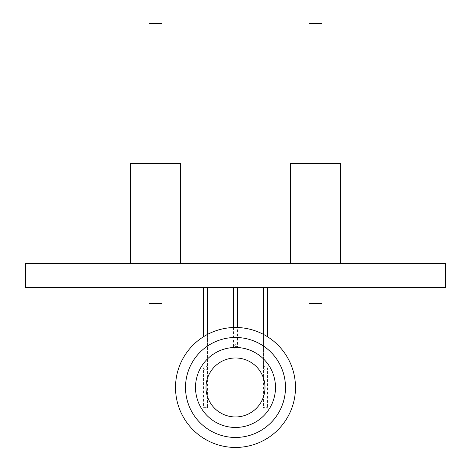 <?xml version="1.0" encoding="UTF-8"?>
<svg xmlns="http://www.w3.org/2000/svg" width="471" height="471" viewBox="0 0 471 471"><rect width="100%" height="100%" fill="white"/><g stroke="black" fill="none" stroke-linecap="round" stroke-linejoin="round"><path stroke-width="0.35" stroke-dasharray="2.35 1.77" d="M290.489 263.495L290.489 163.519L340.474 163.519L340.474 263.495L290.489 263.495L340.474 263.495M308.982 303.483L308.982 23.55L321.981 23.55L308.982 23.55L321.981 23.55L308.982 23.55L321.981 23.55L308.982 23.55L321.981 23.55L308.982 23.55L321.981 23.55L308.982 23.55L321.981 23.55L308.982 23.55L321.981 23.55L308.982 23.55L321.981 23.55L308.982 23.55L321.981 23.55L308.982 23.55L321.981 23.55L308.982 23.55L321.981 23.55L308.982 23.55L321.981 23.55L308.982 23.55L321.981 23.55L308.982 23.55L321.981 23.55L308.982 23.55L321.981 23.55L308.982 23.55L308.982 303.483L321.981 303.483L321.981 23.55L308.982 23.55L308.982 303.483L308.982 23.55L308.982 303.483L321.981 303.483L308.982 303.483L308.982 23.55L308.982 303.483L321.981 303.483L321.981 23.55L321.981 303.483L308.982 303.483L308.982 23.55L308.982 303.483L321.981 303.483L321.981 23.55L321.981 303.483L308.982 303.483L308.982 23.55L308.982 303.483L321.981 303.483L321.981 23.55L321.981 303.483L308.982 303.483L308.982 23.55L308.982 303.483L321.981 303.483L321.981 23.55L321.981 303.483L308.982 303.483L308.982 23.55L308.982 303.483L321.981 303.483L321.981 23.55L321.981 303.483L308.982 303.483L308.982 23.55L308.982 303.483L321.981 303.483L321.981 23.55L321.981 303.483L308.982 303.483L308.982 23.55L308.982 303.483L321.981 303.483L321.981 23.55L321.981 303.483L308.982 303.483L308.982 23.55L308.982 303.483L321.981 303.483L321.981 23.55L321.981 303.483L308.982 303.483L308.982 23.55L308.982 303.483L321.981 303.483L321.981 23.55L321.981 303.483L308.982 303.483L308.982 23.55L308.982 303.483L321.981 303.483L321.981 23.55L321.981 303.483L308.982 303.483L308.982 23.55L308.982 303.483L321.981 303.483L321.981 23.55L321.981 303.483L308.982 303.483L308.982 23.55L308.982 303.483L321.981 303.483L321.981 23.55L321.981 303.483L308.982 303.483L308.982 23.55L308.982 303.483L321.981 303.483L321.981 23.55L321.981 303.483L308.982 303.483L321.981 303.483L321.981 23.55L321.981 303.483L321.981 23.55L321.981 303.483L308.982 303.483M321.981 287.487L321.981 163.519M308.982 287.487L308.982 163.519M233.498 327.51L233.498 346.591C234.835 344.03 236.165 344.03 237.502 346.591L233.498 346.591A2.002 1.819 180 0 0 235.5 348.41A2.002 1.819 180 0 0 237.502 346.591L237.502 327.51M233.498 287.487L237.502 287.487L233.498 287.487M203.507 287.487L207.505 287.487L203.507 287.487M207.505 334.41L207.505 407.374L203.507 407.374A2.002 1.86 180 0 0 205.509 409.228A2.002 1.86 180 0 0 207.505 407.374C206.174 404.854 204.844 404.854 203.507 407.374L203.507 368.104A2.002 1.908 180 0 0 205.509 370.012A2.002 1.908 180 0 0 207.505 368.104L207.505 334.41M207.505 368.104C206.174 365.602 204.838 365.602 203.507 368.104L207.505 368.104M263.495 287.487L267.493 287.487L263.495 287.487L267.493 287.487L263.495 287.487L263.495 407.374C264.826 404.854 266.162 404.854 267.493 407.374L263.495 407.374A2.002 1.86 180 0 0 265.491 409.228A2.002 1.86 180 0 0 267.493 407.374L267.493 368.104A2.002 1.908 180 0 1 265.491 370.012A2.002 1.908 180 0 1 263.495 368.104L263.495 334.41M295.488 387.462A59.988 59.988 0 0 1 235.5 447.45A59.988 59.988 0 0 1 175.512 387.462A59.988 59.988 0 0 1 235.5 327.48A59.988 59.988 0 0 1 295.488 387.462M25.552 263.495L445.448 263.495L445.448 287.487L25.552 287.487L25.552 263.495M130.526 263.495L180.511 263.495L130.526 263.495L130.526 163.519L180.511 163.519L180.511 263.495M149.019 287.487L162.018 287.487L149.019 287.487L162.018 287.487L149.019 287.487L162.018 287.487L149.019 287.487L162.018 287.487L149.019 287.487L162.018 287.487L149.019 287.487L162.018 287.487L149.019 287.487L162.018 287.487L149.019 287.487L149.019 303.483L162.018 303.483L162.018 287.487L162.018 303.483L149.019 303.483L149.019 287.487L149.019 303.483L162.018 303.483L162.018 287.487L162.018 303.483L149.019 303.483L149.019 287.487L149.019 303.483L162.018 303.483L162.018 287.487L162.018 303.483L149.019 303.483L149.019 287.487L149.019 303.483L162.018 303.483L162.018 287.487L162.018 303.483L149.019 303.483L149.019 287.487L149.019 303.483L162.018 303.483L162.018 287.487L162.018 303.483L149.019 303.483L149.019 287.487L149.019 303.483L162.018 303.483L162.018 287.487L162.018 303.483L149.019 303.483L149.019 287.487L149.019 303.483L162.018 303.483L162.018 287.487M149.019 163.519L149.019 23.55L149.019 163.519L149.019 23.55L149.019 163.519L149.019 23.55L149.019 163.519L149.019 23.55L149.019 163.519L149.019 23.55L149.019 163.519L149.019 23.55L149.019 163.519L162.018 163.519L149.019 163.519L162.018 163.519L149.019 163.519L162.018 163.519L149.019 163.519L162.018 163.519L149.019 163.519L162.018 163.519L149.019 163.519L162.018 163.519L149.019 163.519L162.018 163.519L149.019 163.519L149.019 23.55L162.018 23.55L149.019 23.55L162.018 23.55L149.019 23.55L162.018 23.55L149.019 23.55L162.018 23.55L149.019 23.55L162.018 23.55L149.019 23.55L162.018 23.55L149.019 23.55L162.018 23.55L162.018 163.519M263.495 368.104C264.826 365.602 266.162 365.602 267.493 368.104L263.495 368.104"/><path stroke-width="0.71" d="M290.489 263.495L290.489 163.519L340.474 163.519L340.474 263.495M308.982 287.487L308.982 303.483L321.981 303.483L321.981 287.487M321.981 163.519L321.981 23.55L308.982 23.55L308.982 163.519M264.996 387.462A29.496 29.496 0 0 0 235.5 357.972A29.496 29.496 0 0 0 206.004 387.462A29.496 29.496 0 0 0 235.5 416.959A29.496 29.496 0 0 0 264.996 387.462M275.488 387.462A39.988 39.988 0 0 0 235.5 347.474A39.988 39.988 0 0 0 195.512 387.462A39.988 39.988 0 0 0 235.5 427.456A39.988 39.988 0 0 0 275.488 387.462M237.502 327.51L237.502 287.487M233.498 327.51L233.498 287.487M207.505 287.487L207.505 334.41L207.505 287.487M203.507 287.487L203.507 336.724L203.507 287.487M267.493 287.487L267.493 336.724L267.493 287.487M185.509 387.462A49.991 49.991 0 0 0 235.5 437.453A49.991 49.991 0 0 0 285.491 387.462A49.991 49.991 0 0 0 235.5 337.477A49.991 49.991 0 0 0 185.509 387.462M295.488 387.462A59.988 59.988 0 0 1 235.5 447.45A59.988 59.988 0 0 1 175.512 387.462A59.988 59.988 0 0 1 235.5 327.48A59.988 59.988 0 0 1 295.488 387.462M263.495 334.41L263.495 287.487M445.448 263.495L25.552 263.495L25.552 287.487L445.448 287.487L445.448 263.495M162.018 287.487L162.018 303.483L149.019 303.483L149.019 287.487M180.511 263.495L180.511 163.519L130.526 163.519L130.526 263.495M162.018 163.519L162.018 23.55L149.019 23.55L149.019 163.519"/></g></svg>
